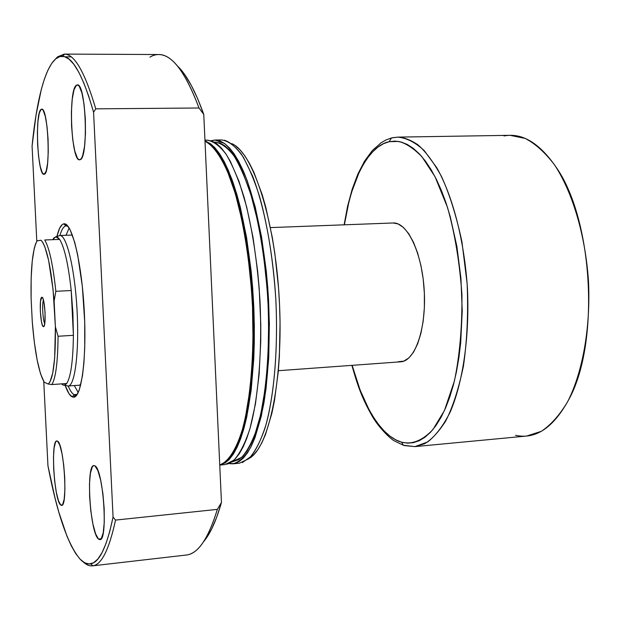 <?xml version="1.0" encoding="UTF-8"?>
<svg xmlns="http://www.w3.org/2000/svg" width="620" height="620" viewBox="0 0 620 620"><rect width="100%" height="100%" fill="white"/><g stroke="black" fill="none" stroke-linecap="round" stroke-linejoin="round"><path stroke-width="0.93" d="M43.4 326.616L44.26 325.702L44.88 322.671L45.066 312.333L43.842 301.762L42.912 298.476L41.943 297.259C44.942 296.802 46.516 327.763 43.439 326.624L43.4 326.616C40.486 326.639 38.905 297.259 41.819 297.267L40.502 301.359L40.331 311.558L41.525 321.974L42.439 325.298L43.4 326.616M42.594 297.848L41.943 297.259L42.594 297.848M63.077 385.043L61.535 383.873L63.077 385.043L64.937 385.067L66.704 383.501C70.82 377.069 73.052 361.01 73.4 335.319L58.063 336.257C57.807 362.034 55.746 378.138 51.879 384.571L66.704 383.501L64.263 385.245L63.077 385.043M58.916 235.763L54.002 237.778L52.692 239.669L55.785 236.739L59.884 235.53C66.588 234.67 74.819 268.871 77.05 310.047C79.368 351.222 74.95 386.121 68.184 386.012L67.014 385.795L68.231 386.004C74.974 385.966 79.36 351.114 77.05 310.047C74.826 268.979 66.627 234.817 59.923 235.515L72.401 235.05M401.597 442.184C387.903 438.72 366.8 419.035 352.129 365.335L360.127 390.089L368.916 409.394L373.798 417.694L378.952 424.971L384.353 431.14L389.965 436.116L395.723 439.82L401.597 442.184L403.349 445.253L401.597 442.184C410.386 444.416 421.15 442.099 432.93 429.528L444.439 410.556L454.414 380.951C459.691 355.632 462.202 326.88 461.939 294.694C459.645 262.399 454.832 233.283 447.485 207.344L435.039 176.7L421.887 156.674C413.339 148.102 405.542 143.026 398.513 141.438L389.213 141.685L391.422 137.996L392.359 137.764L391.422 137.996L389.213 141.685L395.118 141.112L401.156 142.019L407.247 144.437L413.339 148.389L419.368 153.884L425.258 160.89L430.946 169.384L436.356 179.288L441.417 190.518L446.059 202.98L450.213 216.527L456.847 246.264L460.931 278.303L462.233 311.046L460.683 342.806L458.87 357.817L456.413 372L453.336 385.198L449.694 397.265L445.54 408.076L440.936 417.539L435.953 425.576L430.644 432.125L425.08 437.154L419.329 440.665L413.463 442.657L407.526 443.145L401.597 442.184M344.371 224.812C353.749 165.447 375.015 144.173 389.213 141.685L383.478 143.693L377.968 147.072L372.728 151.753L367.8 157.658L363.204 164.695L358.988 172.786L351.765 191.743L348.804 202.43L344.371 224.812M404.782 445.687L403.349 445.253L404.782 445.687M71.215 290.532C68.324 264.283 64.457 247.24 59.629 239.405L44.725 239.979C49.321 247.853 53.026 264.957 55.847 291.307L71.215 290.532L73.4 335.319C73.052 361.01 70.82 377.069 66.704 383.501L51.879 384.571C55.746 378.138 57.807 362.034 58.063 336.257L55.389 326.802L54.669 357.957L52.731 373.124L49.887 382.098L48.221 384.036L44.214 382.215L40.54 373.829L37.154 360.034L34.325 342.194L32.279 321.858L31.116 298.437L31.147 278.396L32.232 261.121L34.294 248.155L35.65 243.706L37.192 240.792L41.106 240.258L42.997 242.792L44.911 247.039L48.6 260.299L53.08 289.672L55.389 326.802L54.118 301.026L55.847 291.307L71.215 290.532L73.4 335.319L58.063 336.257L55.389 326.802C55.676 360.166 53.289 379.238 48.221 384.036L51.879 384.571L48.221 384.036L44.214 382.215C38.789 372.69 34.813 352.571 32.279 321.858L31.116 298.437C30.597 267.979 32.628 248.767 37.192 240.792L41.106 240.258C46.748 246.876 51.088 267.135 54.118 301.026L55.847 291.307C53.026 264.957 49.321 247.853 44.725 239.979L59.629 239.405C64.457 247.24 68.324 264.283 71.215 290.532L73.4 335.319L72.904 313.03L71.215 290.532M504.021 135.951C521.939 132.564 539.183 142.809 555.753 166.687C593.255 219.038 600.137 343.681 568.625 399.838C553.249 427.87 535.556 439.689 515.553 435.302M351.873 365.358C357.531 384.958 361.398 397.141 372.039 415.865C378.688 427.715 390.639 438.975 394.18 440.789L403.38 445.268L414.904 446.617L526.628 436.046L541.361 431.303C550.932 424.871 559.689 415.005 567.633 401.721C582.575 372.558 590.596 328.197 588.527 281.813C585.482 235.484 572.624 192.27 554.567 164.928C545.205 152.597 535.417 143.763 525.194 138.423L510.028 135.323L397.823 137.113C406.611 137.958 415.416 142.445 424.227 150.583L436.798 167.749C452.763 196.005 464.372 240.669 467.441 288.494C469.658 336.373 463.039 382.044 450.275 411.882C443.471 425.452 435.93 435.48 427.668 441.959L414.904 446.617L405.286 445.679M392.615 137.749L397.823 137.113C403.767 137.33 410.401 139.841 417.733 144.638C425.444 151.226 433.364 161.835 441.494 176.475C449.485 193.944 456.289 215.659 461.908 241.614L467.147 283.743C468.34 313.209 467.1 340.667 463.435 366.118C458.63 389.004 452.709 407.325 445.679 421.065C438.503 432.186 431.458 439.75 424.537 443.765L414.904 446.617M398.28 361.7L403.674 361.173L408.851 357.957L413.587 352.106L417.671 343.79L420.926 333.304L423.196 321.075L424.367 307.59L424.375 293.438L423.22 279.24L420.949 265.616L417.671 253.154L413.54 242.381L408.75 233.725L403.504 227.501L398.04 223.905L393.049 222.983M278.349 370.706L400.737 361.801C414.966 361.29 426.436 328.678 424.25 290.881C422.259 253.069 407.27 221.921 393.072 222.983L270.444 227.594M55.785 236.739L59.629 239.405L57.675 237.266L55.785 236.739M44.741 323.663C42.834 320.331 41.904 303.591 43.439 300.072C41.904 303.591 42.834 320.331 44.741 323.663M74.183 394.653L75.501 394.932L77.314 394.25L75.632 394.925L74.183 394.653L77.043 394.436L74.183 394.653C72.176 393.7 70.184 390.825 68.2 386.012C70.184 390.825 72.176 393.7 74.183 394.653L72.207 396.885L74.183 394.653M68.045 226.323L65.922 225.874L63.984 223.82C71.835 222.317 81.592 261.702 84.188 309.651C86.885 357.593 81.522 397.815 73.555 397.188L72.207 396.885L73.734 397.18L75.214 396.63L76.64 395.235L79.282 389.91L82.46 375.867L83.909 362.909L84.739 347.649L84.715 321.873L82.32 286.169L77.663 254.789L74.749 242.451L70.021 229.508L66.82 224.983L65.255 223.998L63.736 223.859L62.271 224.549L59.574 228.346L56.939 236.375C58.791 228.664 61.055 224.494 63.736 223.859L65.922 225.874L68.045 226.323M80.701 385.059L79.934 384.857M66.681 225.851L65.922 225.874L66.681 225.851M41.122 109.36L41.687 109.167C48.259 107.237 50.918 173.6 44.33 174.243L46.229 170.934L47.616 163.076L48.267 151.815L48.058 138.927L47.019 126.48L45.322 116.475L43.245 110.484L42.168 109.291L41.122 109.36L39.277 113.158L37.975 121.202L37.401 132.223L37.626 144.607L38.611 156.566L40.215 166.385L42.214 172.608L44.005 174.321C37.549 175.879 34.712 112.383 41.122 109.36L42.269 109.352L41.122 109.36M60.659 505.021L62.45 504.843L60.659 505.021L61.721 505.385L62.682 504.502L64.185 499.123L64.906 489.637L64.728 477.516L63.682 464.698L61.923 453.259L59.745 444.997L57.505 441.138C63.992 443.525 68.022 506.687 61.589 505.409L60.659 505.021C54.142 500.456 50.53 440.053 56.823 440.936L57.505 441.138L56.467 441.045L55.536 442.176L54.134 447.841L53.483 457.204L53.677 468.883L54.676 481.174L56.335 492.334L58.435 500.712L60.659 505.021M98.487 539.067L101.192 538.764L103.215 532.898L104.276 522.187L104.16 508.315L102.889 493.528L100.665 480.229L97.867 470.526L94.938 465.868C103.377 469.208 108.244 540.989 99.898 539.648L98.487 539.067L99.882 539.648L101.176 538.796L98.487 539.067C90.001 532.882 85.769 464.698 93.907 465.566L94.938 465.868L93.566 465.643L92.334 466.821L90.427 473.099L89.481 483.67L89.621 496.961L90.815 511.058L92.899 523.978L95.589 533.82L98.487 539.067M76.469 85.173L77.33 84.886C85.955 82.662 88.691 158.604 80.081 159.697L81.398 158.433L82.615 155.752L84.522 146.583L85.475 133.525L85.32 118.629L84.064 104.331L81.918 92.938L79.244 86.242L77.841 84.979L76.469 85.173L74.013 89.76L72.238 99.161L71.393 111.91L71.571 126.124L72.749 139.779L74.757 150.947L77.33 157.96L78.709 159.534L80.081 159.697L79.585 159.805C71.137 161.572 68.084 89.396 76.469 85.173L78.213 85.173L76.469 85.173M210.963 140.725L214.9 140.042L224.579 143.483C231.206 149.319 237.646 158.952 243.924 172.368C256.13 202.12 265.453 249.186 268.538 299.476C270.204 337.993 268.669 372.465 263.926 402.884C260.315 421.213 255.874 436.093 250.604 447.539C245.008 456.785 239.064 462.218 232.779 463.845L228.788 463.597L234.678 463.52L239.072 461.606L243.358 458.056L247.473 452.864L251.379 446.02L255.022 437.565L261.322 416.051L265.996 389.05L268.739 357.694L269.367 323.469L267.801 288.122L266.22 270.599L261.555 236.987L255.146 206.692L247.365 181.11L243.087 170.43L238.63 161.285L234.05 153.737L229.4 147.839L224.735 143.592L220.1 141.004L215.551 140.042L210.963 140.725M206.22 538.284L211.653 529.007L216.76 517.08L221.456 502.518L217.333 509.369L115.537 520.087C109.066 549.816 101.385 565.076 92.504 565.851C89.334 566.168 86.149 564.781 82.948 561.689C86.288 564.929 89.621 566.293 92.93 565.789C101.641 564.572 109.182 549.336 115.537 520.087L113.065 517.064C106.795 546.964 99.301 562.565 90.598 563.851C87.133 564.402 83.653 562.867 80.158 559.232C67.789 544.585 57.048 513.445 47.949 465.821L43.764 381.525L47.949 465.821L54.986 497.875L58.807 512.105L66.983 536.23L71.285 545.817L75.686 553.536L80.158 559.232L84.669 562.766L89.156 563.975L93.597 562.751L97.921 558.961L102.091 552.536L106.043 543.414L109.725 531.588L113.065 517.064L93.573 112.189L95.767 108.841L199.004 107.996C185.458 72.153 172.019 54.335 158.681 54.529L64.255 54.095C74.392 53.855 84.894 72.106 95.767 108.841C85.064 72.633 74.702 54.39 64.681 54.11L57.652 56.8L64.255 54.095M71.137 56.854L65.1 56.831M59.133 56.807L57.652 56.8L59.133 56.807M149.939 57.164C153.907 54.684 158.054 53.963 162.386 55.01C174.631 57.861 186.837 75.524 199.004 107.996L203.779 114.468C195.199 90.528 186.372 74.315 177.289 65.836M203.562 541.74C210.226 533.96 216.186 520.885 221.456 502.518L203.779 114.468L197.641 98.65L191.324 85.444L184.923 74.896L178.506 67.03M92.504 565.851L186.302 555.024C197.982 553.908 208.32 538.687 217.333 509.369C209.358 535.579 200.229 550.498 189.945 554.14M55.219 59.288L57.652 56.8L55.219 59.288M32.077 146.088C37.262 92.977 48.058 55.49 62.581 56.288C72.587 56.652 82.917 75.291 93.573 112.189L113.065 517.064L115.537 520.087L217.333 509.369L221.456 502.518L203.779 114.468L199.004 107.996L95.767 108.841L93.573 112.189L88.714 96.201L83.778 82.871L78.825 72.261L73.912 64.379L69.091 59.187L64.418 56.606L59.923 56.552L55.653 58.9L51.638 63.511L47.903 70.231L44.454 78.91L41.323 89.381L36.03 115.088L32.077 146.088L36.805 241.351L32.077 146.088M65.154 385.438L69.115 393.855L72.207 396.885C69.828 395.7 67.472 391.887 65.154 385.438M249.434 458.242L253.751 454.724L257.897 449.585L261.834 442.835L265.507 434.504L271.862 413.331L274.451 400.675L278.248 371.853L279.387 356.012L280.054 322.431L279.566 305.11L278.535 287.742L274.885 253.758L272.327 237.576L265.926 207.84L262.183 194.626L253.851 172.205L249.379 163.207L244.784 155.783L240.111 149.97L235.422 145.778M224.456 140.205C230.772 142.43 237.103 148.157 243.451 157.403L252.542 175.979C264.143 205.832 272.877 251.054 275.815 299.072C278.178 347.123 274.482 393.034 266.228 423.979C261.779 438.177 256.742 448.981 251.108 456.39L242.257 462.629M249.077 458.459C269.072 447.927 283.751 378.781 279.256 298.887C274.931 218.976 252.728 151.869 231.694 143.6M232.826 463.838L239.413 463.218L248.79 458.722C254.812 452.189 260.245 441.921 265.089 427.909C274.087 397.032 278.272 349.308 275.815 299.072C273.234 260.671 267.863 226.649 259.718 196.99C254.053 179.203 247.922 164.92 241.343 154.148C234.678 145.592 228.083 140.856 221.565 139.934L214.931 140.042M232.477 461.815L238.809 459.56L243.032 456.033L247.093 450.887L250.945 444.114L254.533 435.752L260.733 414.501L265.337 387.856L268.042 356.926L268.654 323.175L268.15 305.776L267.112 288.315L263.485 254.161L257.998 222.448L250.953 194.726L242.753 172.197L238.359 163.161L233.841 155.698L229.253 149.854L224.649 145.646L220.077 143.073L214.876 142.096C221.224 143.003 227.656 147.692 234.159 156.17C240.576 166.827 246.551 180.963 252.084 198.555C260.036 227.889 265.29 261.547 267.84 299.514C270.274 349.184 266.244 396.374 257.502 426.909C252.805 440.766 247.527 450.918 241.661 457.374L231.857 461.869M226.812 464.264L231.128 462.357L235.337 458.808L239.382 453.607L243.218 446.757L246.791 438.293L250.054 428.265L255.463 403.853L259.113 374.457L260.757 341.395L260.78 323.997L259.207 288.571L257.633 271.01L253.014 237.328L246.675 206.964L238.995 181.327L230.384 161.456L225.874 153.9L221.294 147.978L216.706 143.732L212.149 141.135L207.669 140.174L204.956 140.376M204.972 140.817L214.163 146.971C220.363 154.427 226.339 165.354 232.074 179.769C243.179 211.219 251.34 257.982 253.789 306.675C255.672 355.322 251.643 400.799 243.342 430.427C238.894 443.897 233.903 453.863 228.369 460.327L219.751 465.054L225.153 462.915L229.307 459.374L233.298 454.166L237.08 447.314L240.599 438.844L243.815 428.8L246.675 417.275L251.162 390.189L253.774 358.732L254.309 341.822L254.316 324.392L252.735 288.912L251.17 271.32L246.582 237.584L240.304 207.173L236.638 193.665L228.524 170.771L224.184 161.588L219.72 154.016L215.202 148.095L210.661 143.832L204.972 140.817M219.751 465.078L224.944 464.589L234.027 460.102C239.863 453.569 245.109 443.285 249.775 429.234C258.447 398.272 262.423 350.378 259.943 299.948C257.362 261.4 252.092 227.238 244.141 197.462C238.607 179.599 232.639 165.261 226.238 154.442C219.751 145.855 213.35 141.089 207.034 140.167L204.949 140.198M223.231 162.177C254.58 212.513 264.236 387.446 238.623 440.929L243.288 427.11L246.101 415.718L250.526 388.988L253.092 357.957L253.619 341.279L253.107 306.629L250.519 271.762L248.488 254.82L243.094 222.991L236.204 195.161L232.322 183.14L223.929 163.471M219.744 464.93L223.96 463.032L228.098 459.482L232.074 454.282L235.848 447.431L239.359 438.952L242.56 428.908L245.412 417.376L249.883 390.29L252.487 358.825L253.022 341.899L252.495 306.753L251.441 288.982L247.814 254.2L242.35 221.913L235.368 193.703L227.276 170.802L222.937 161.619L218.488 154.039L213.978 148.11L209.452 143.848L204.995 141.267C213.985 145.754 223.169 159.387 231.454 181.575C242.219 213.024 250.093 258.99 252.495 306.753C254.347 354.462 250.542 399.195 242.575 428.862C236.267 449.686 228.323 461.83 219.744 464.93M69.161 227.966L65.991 235.29L69.161 227.966M74.284 385.562L78.244 392.499L74.284 385.562M59.892 235.515C61.605 229.586 63.612 226.37 65.922 225.874C63.612 226.37 61.605 229.586 59.892 235.515L56.064 236.716M44.245 325.725L43.439 326.624M397.823 137.113L391.476 137.973L386.058 139.934L381.067 142.786L372.202 150.683L364.521 161.161L357.833 174.112L352.168 189.255L347.58 206.274L344.115 224.82M80.685 385.097L68.184 386.012M68.231 386.004L64.263 385.245M42.718 298.073L41.819 297.267M75.501 394.932L73.555 397.188M66.162 225.843L63.984 223.82M76.942 394.832L75.632 394.925M67.603 225.788L66.301 225.835M92.93 565.789L90.598 563.851M64.681 54.11L62.581 56.288M214.202 142.104L214.876 142.096"/></g></svg>

